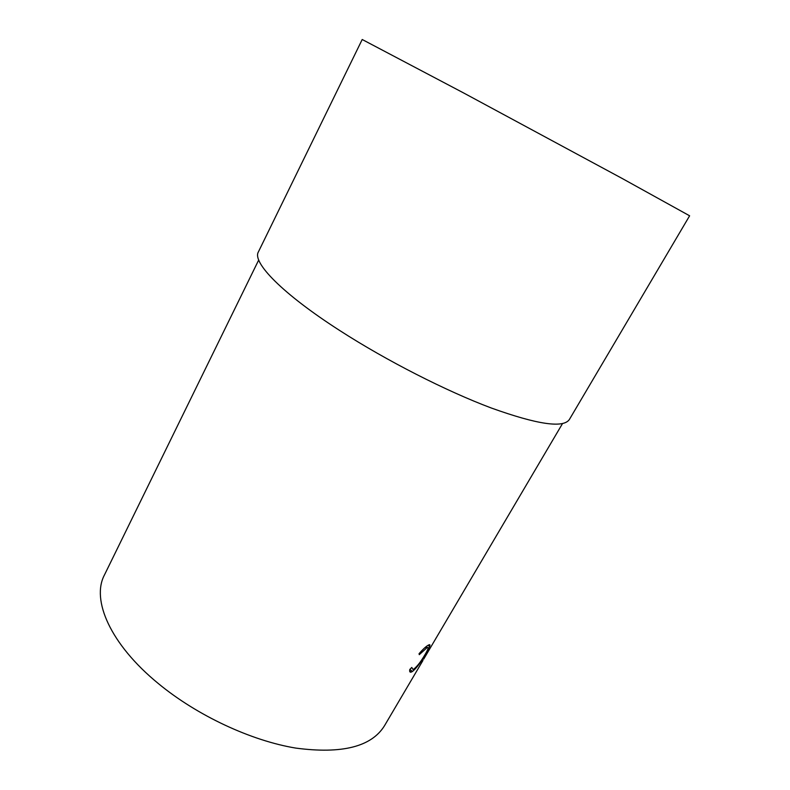 <?xml version="1.0" encoding="UTF-8"?>
<svg xmlns="http://www.w3.org/2000/svg" width="790" height="790" viewBox="0 0 790 790"><rect width="100%" height="100%" fill="white"/><g stroke="black" fill="none" stroke-linecap="round" stroke-linejoin="round"><path stroke-width="1.19" d="M423.677 659.156L562.519 423.559M429.019 649.973L428.792 650.545M435.942 638.202L435.734 638.764M436.297 637.698L435.981 638.231M411.778 667.451L412.963 669.446L414.049 668.893C417.377 666.187 421.011 661.467 424.961 654.722C428.141 649.38 428.891 646.971 427.212 647.514L419.273 654.673L419.056 653.686C422.709 649.518 425.613 646.783 427.765 645.479L428.921 644.847C429.967 644.393 430.214 644.936 429.651 646.467L425.701 654.071C420.932 662.326 416.528 668.123 412.499 671.451L411.146 672.122C409.862 672.458 409.408 671.569 409.793 669.466L411.778 667.451M422.986 660.4L384.454 725.803C371.448 746.787 341.863 754.213 295.697 748.081C251.013 740.684 197.164 715.572 158.444 683.646C110.175 644.206 91.215 599.817 104.418 575.021L258.715 259.979M689.621 215.798L621.928 178.333L463.394 92.835L362.205 39.5L258.379 251.931C252.069 262.31 282.05 293.515 339.947 330.664C386.498 360.665 446.143 391.06 491.35 408.025C537.526 424.595 563.556 428.387 569.432 419.411L689.621 215.798M426.274 648.027L425.316 647.316M429.651 646.467L428.012 645.331M412.499 671.451L409.822 669.436M426.077 646.684L427.212 647.514M409.654 670.957L411.146 672.122"/></g></svg>
